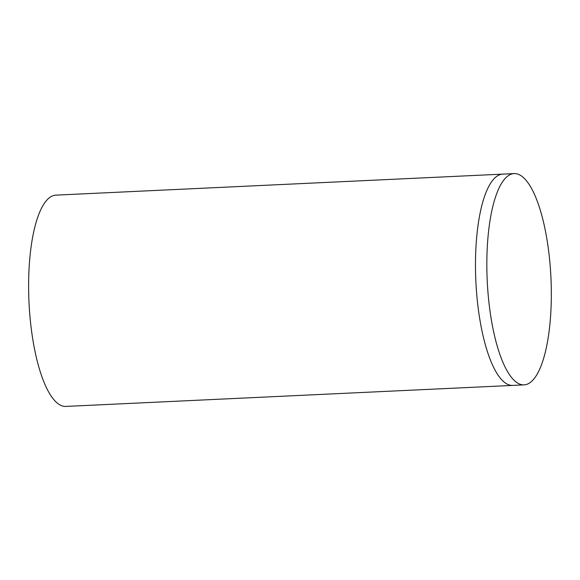 <?xml version="1.0" encoding="UTF-8"?>
<svg xmlns="http://www.w3.org/2000/svg" width="580" height="580" viewBox="0 0 580 580"><rect width="100%" height="100%" fill="white"/><g stroke="black" fill="none" stroke-linecap="round" stroke-linejoin="round"><path stroke-width="0.87" d="M503.491 174.116A105.763 31.9 87.3 0 0 502.766 174.123A105.763 31.9 87.3 0 0 475.868 281.264A105.763 31.9 87.3 0 0 512.698 385.41A105.763 31.9 87.3 0 1 475.868 281.264A105.763 31.9 87.3 0 1 502.766 174.123L55.897 195.134A105.763 31.9 87.3 0 0 29 302.274A105.763 31.9 87.3 0 0 65.83 406.421L524.052 384.873A105.763 31.9 87.3 0 0 551 278.929A105.763 31.9 87.3 0 0 514.837 173.579A105.763 31.9 87.3 0 0 514.119 173.587A105.763 31.9 87.3 0 0 487.222 280.727A105.763 31.9 87.3 0 0 524.052 384.873M514.119 173.587L502.766 174.123"/></g></svg>
